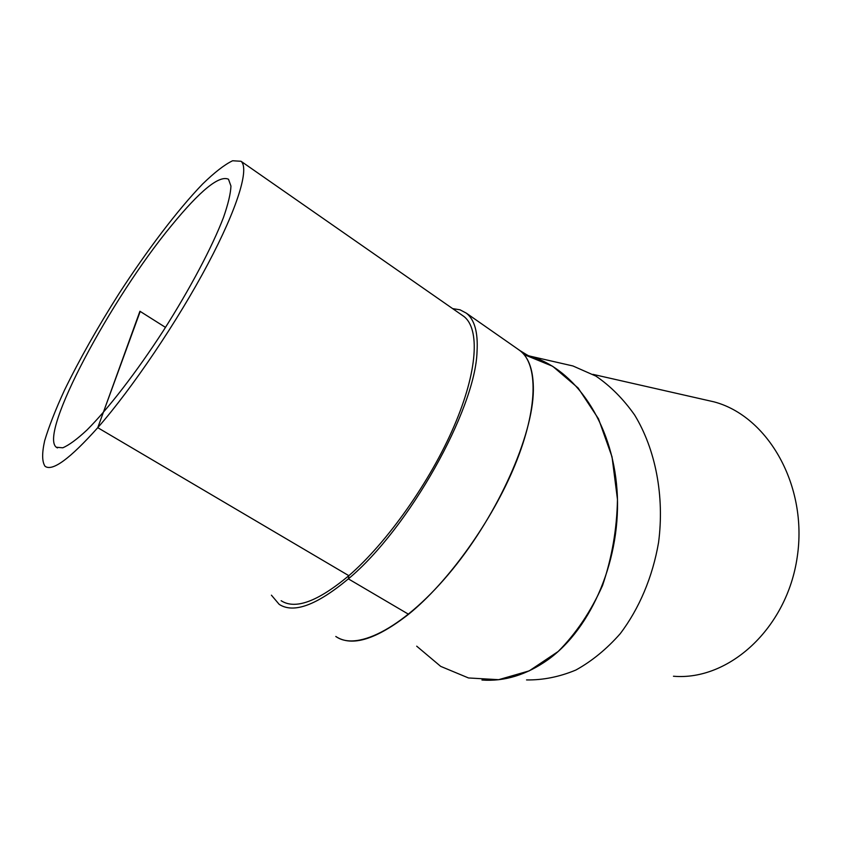 <?xml version="1.0" encoding="UTF-8"?>
<svg xmlns="http://www.w3.org/2000/svg" width="841" height="841" viewBox="0 0 841 841"><rect width="100%" height="100%" fill="white"/><g stroke="black" fill="none" stroke-linecap="round" stroke-linejoin="round"><path stroke-width="1.26" d="M171.585 225.462C200.295 190.402 219.259 174.991 228.5 179.238L230.949 186.05C230.655 193.546 228.153 204.058 223.443 217.567C212.247 246.791 190.098 288.757 163.427 330.618C136.473 372.237 108.026 408.999 86.928 430.045C77.025 439.265 68.973 445.183 62.77 447.801L56.294 447.244C38.486 433.683 111.17 298.303 171.585 225.462M517.993 349.246L519.938 350.613C529.073 357.625 533.541 370.892 533.362 390.403C532.858 435.428 498.681 512.968 452.311 569.662C405.972 626.534 357.646 651.691 336.148 636.679L335.79 636.479M271.422 595.186L279.191 604.364C293.646 613.73 316.71 605.236 348.363 578.871C408.694 528.779 475.449 409.399 477.036 351.633C478.151 332.395 474.576 319.559 466.303 313.136L460.048 309.814L452.647 308.615M281.136 600.716C295.286 609.883 317.856 601.546 348.847 575.686C386.976 542.739 430.277 481.515 454.014 426.313C477.814 371.018 480.011 328.663 463.812 316.395L462.066 315.175M408.558 614.266L348.363 578.871L348.847 575.686L97.756 427.68C132.31 388.258 177.714 320.968 207.78 264.221C237.919 207.37 249.504 168.2 241.031 161.272L232.61 160.757C224.547 164.647 214.571 172.373 202.67 183.958C177.735 209.798 147.259 250.019 118.886 293.814C97.514 327.506 79.348 359.685 64.41 390.34C55.548 409.62 48.967 426.429 44.657 440.758C41.871 453.257 41.997 461.762 45.057 466.282C52.363 471.696 69.929 458.829 97.756 427.68L140.205 311.422L165.498 327.391L139.921 311.254L103.296 412.5M481.956 680.022C504.432 681.662 526.392 674.934 547.817 659.838C592.19 628.153 621.888 557.352 617.01 489.956C612.269 422.476 574.813 368.831 529.819 356.069L528.095 355.575M528.222 355.638L530.293 356.237M517.562 348.952L519.948 350.581C538.24 364.342 538.124 408.358 515.155 464.61C492.248 520.789 448.358 582.109 408.558 614.287C376.242 639.433 352.095 646.897 336.116 636.7M562.797 363.648L572.942 365.972L595.912 376.106C610.44 386.008 623.36 399.002 634.671 415.076C655.57 449.441 664.642 496.222 658.556 542.529C652.627 576.968 639.223 608.663 620.206 633.715C606.666 649.073 591.885 661.184 575.854 670.046C559.475 676.868 543.034 680.169 526.55 679.927M704.274 399.643L713.998 401.851C767.886 416.064 808.054 485.635 797.226 557.047C786.945 628.563 728.748 681.021 673.462 676.238M416.705 646.182L440.695 666.377L468.511 677.962L498.639 679.686L529.231 670.866L558.172 651.491C576.001 633.609 590.781 611.649 602.503 585.609C611.901 557.94 616.895 529.231 617.473 499.48L612.027 456.842L598.487 418.807L578.124 388.006L552.674 366.277L524.101 354.597M57.472 447.927L56.294 447.244M529.819 356.069L532.595 357.362C532.5 358.087 528.285 355.827 519.948 350.581L466.303 313.136M463.812 316.395L241.031 161.272M530.229 356.185L572.942 365.972M592.905 374.35L713.998 401.851"/></g></svg>
